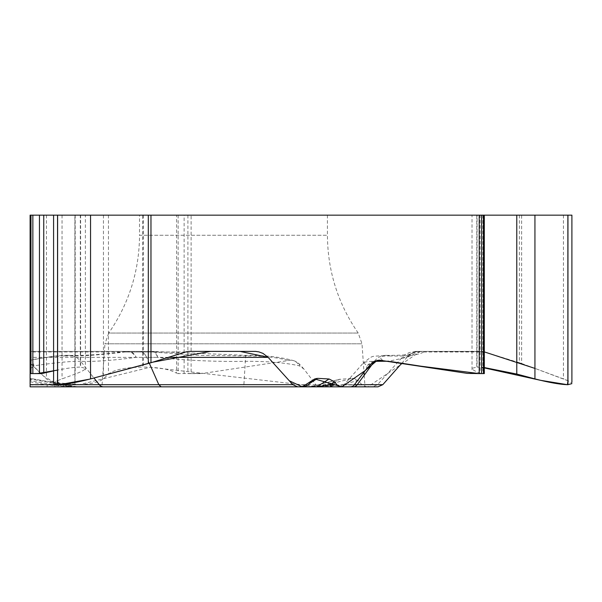 <?xml version="1.0" encoding="UTF-8"?>
<svg xmlns="http://www.w3.org/2000/svg" width="602" height="602" viewBox="0 0 602 602"><rect width="100%" height="100%" fill="white"/><g stroke="black" fill="none" stroke-linecap="round" stroke-linejoin="round"><path stroke-width="0.45" stroke-dasharray="3.01 2.26" d="M139.529 215.162L327.42 215.162L139.529 215.162L139.529 235.239L327.42 235.239L139.529 235.239C139.28 270.998 129.016 303.604 108.744 333.064L358.213 333.064L108.744 333.064L104.944 343.802L362.005 343.802L104.944 343.802L101.934 386.83L103.574 386.83M319.986 386.83L150.184 367.258L79.547 384.595L54.707 382.556L43.728 376.288L30.108 362.75L30.499 363.495L30.499 215.162L30.108 215.162L30.108 386.83L30.108 378.372L76.273 386.732A6.404 6.155 -90 0 0 77.342 386.83L56.099 386.83A6.404 2.611 90 0 1 54.248 384.926L76.273 386.732L72.737 386.732L30.108 378.989M77.47 386.83L30.8 378.47A6.404 2.927 -81.8 0 0 30.649 378.44L31.522 378.929L30.108 380.539L30.108 386.83L46.911 386.83A6.404 0.451 90 0 0 47.234 384.904L72.737 386.732M30.108 384.926L54.248 384.926L30.108 380.547L30.108 378.365L30.649 378.44A6.404 2.927 -81.8 0 0 30.108 378.47M30.108 373.594L30.108 386.83L30.108 368.973L34.163 365.813A17.721 9.918 45 0 0 30.108 363.969L30.108 373.594L41.5 373.594M30.108 360.162L30.108 360.282C45.744 357.242 57.303 355.797 64.798 355.955A17.721 15.818 -88.1 0 1 69.441 355.368A17.721 15.818 -88.1 0 1 80.691 361.328C70.479 361.17 54.97 362.66 34.163 365.813A17.721 4.131 -101.3 0 0 30.108 360.162M80.329 215.162L53.586 215.162L85.379 215.162L80.329 215.162L80.329 367.077C74.174 367.16 65.257 368.439 53.586 370.93M53.586 383.632C53.713 382.533 56.528 380.953 62.044 378.899L75.182 374.06C81.834 371.584 85.228 369.681 85.379 368.356L80.615 367.077L80.615 215.162M519.36 215.162L519.36 362.735L521.633 363.495L521.633 215.162L187.907 215.162L187.907 373.594L191.112 373.594L191.112 215.162M519.36 362.735L484.633 351.989A17.721 15.343 -90 0 0 480.659 351.387L415.726 351.387L480.659 351.387M415.726 351.387L409.307 352.539L405.439 354.525L402.919 356.587L377.507 384.67L372.608 386.83L378.003 386.83M362.178 384.926L340.785 384.926L358.062 380.547L362.178 384.926L366.498 386.83L372.608 386.83M353.69 378.47A6.404 6.344 19.4 0 0 352.178 378.47L358.055 380.539L354.601 378.658L352.215 378.372L319.624 386.732A6.404 4.605 -90 0 1 318.827 386.83L366.498 386.83M153.736 351.485A17.721 6.329 95.9 0 1 157.686 357.362C185.822 360.463 215.042 361.787 245.338 361.328C266.934 361.17 284.919 362.66 299.292 365.813L303.859 368.973L315.899 384.67A6.404 5.546 -90 0 0 320.053 386.83L329.249 386.83L333.222 384.904L336.887 380.773L339.302 379.38L352.215 378.372M303.859 368.973L299.314 363.969A17.435 15.103 -90 0 0 294.596 361.004A17.435 15.103 -90 0 0 290.939 360.162L203.055 373.375L191.112 373.594M30.499 215.162L187.907 215.162M200.18 373.594L187.907 373.594M177.394 373.594L203.055 373.375M143.306 215.162L143.306 367.077C159.154 367.295 170.246 369.35 176.597 373.248L176.597 215.162M75.017 215.162L75.017 384.693C89.307 384.46 98.781 382.526 103.446 378.899L108.458 374.06C114.087 369.688 125.509 367.363 142.734 367.077L142.734 215.162M30.499 363.495L46.444 378.899C51.11 382.526 60.584 384.46 74.874 384.693L74.874 215.162M480.095 215.162L472.028 215.162L480.095 215.162L480.095 373.248C474.812 371.141 472.118 369.508 472.028 368.356L476.792 367.077L476.792 215.162M470.139 373.594L484.309 373.594M481.555 367.295L481.525 373.594L467.265 373.375M484.309 367.566L477.077 367.077L477.077 215.162M521.633 215.162L571.9 215.162M521.633 363.495L563.442 378.899C568.958 380.953 571.772 382.533 571.9 383.632M329.249 386.83L318.827 386.83M303.829 386.83L300.142 386.83L303.604 385.814L303.137 386.514L304.529 386.732L309.338 383.662M314.455 379.042L305.402 384.926A6.404 6.374 -90 0 1 300.872 386.83L304.266 386.83M73.805 386.83L46.911 386.83M320.053 386.83L30.108 386.83M364.202 375.219L365.015 386.83L101.934 386.83M30.108 381.788L47.234 384.904L30.108 384.904M189.668 351.387L254.593 351.387M149.319 363.217L146.73 357.362L136.21 357.362C112.988 360.463 94.484 361.787 80.691 361.328L93.95 377.996M315.719 378.658L316.532 378.492M308.141 384.926L305.402 384.926L303.604 385.814L313.333 379.591M140.296 351.387L141.763 351.643L144.48 353.63L146.73 357.362L157.686 357.362A17.721 7.743 90 0 0 151.892 351.387L30.108 351.387L151.892 351.387L151.892 351.989A17.721 6.329 95.9 0 1 153.706 351.478A17.721 17.721 0 0 0 151.892 351.387M304.409 386.8A6.404 1.55 -90 0 0 304.529 386.732L304.883 386.732M64.798 355.955C79.517 356.422 99.518 355.097 124.802 351.989A17.721 11.099 -97 0 1 126.601 351.523C101.821 354.54 82.737 355.82 69.358 355.361C61.487 354.999 48.401 356.587 30.1 360.116L30.108 360.282M126.653 351.515A17.721 11.099 -97 0 1 136.21 357.362A17.721 9.933 -90 0 0 128.775 351.387A17.721 17.721 0 0 0 126.601 351.523M335.863 381.788L323.605 384.904L310.489 386.665L341.251 378.989M290.939 360.162A17.721 12.574 105.6 0 1 293.046 360.493A17.721 12.574 105.6 0 1 299.292 365.813A17.721 4.033 -53 0 0 299.314 363.969M319.812 386.83A6.404 5.305 -90 0 0 322.047 386.236M161.283 386.83L158.815 384.67L146.73 357.362L144.337 353.63L141.447 351.643L139.89 351.387M363.616 362.652L366.972 365.813L366.46 368.973M382.631 360.282C378.613 357.242 380.863 355.797 389.374 355.955A17.721 14.824 -88.4 0 0 385.807 355.361A17.721 14.824 -88.4 0 0 374.399 361.328L367.762 361.471L363.661 362.6M379.38 360.162A17.721 16.698 124.6 0 0 366.972 365.813A17.721 13.951 18.1 0 1 371.005 363.969M401.767 363.239L406.975 357.362L388.689 361.215M354.601 378.658L353.795 378.492M343.456 386.83A6.404 3.762 -90 0 1 340.785 384.926L319.624 386.732L310.73 386.732M420.241 351.387L417.224 351.643L411.61 353.63L406.975 357.362L420.241 351.387M389.374 355.955C407.095 356.422 418.548 355.097 423.74 351.989A17.721 17.42 -121.6 0 0 410.549 353.976M410.474 354.021A17.721 17.42 -121.6 0 0 406.531 357.362A17.721 17.676 -90 0 1 419.767 351.387A17.721 17.721 0 0 0 410.474 354.021L411.031 353.713C411.572 353.088 412.536 355.556 385.89 355.361C369.267 357.061 374.67 354.322 363.728 362.6M484.309 351.892L420.467 351.372L367.875 386.83M366.452 386.83L329.324 386.83M324.899 386.83L322.138 386.83M57.536 370.102L57.536 380.742M479.215 373.594L481.555 373.594M567.949 380.742L534.937 368.401M75.182 215.162L75.182 374.06M62.044 215.162L62.044 378.899M184.122 373.594L184.122 215.162M178.132 215.162L178.132 373.594M108.458 215.162L108.458 374.06M103.446 215.162L103.446 378.899M46.444 215.162L46.444 378.899M482.857 215.162L482.857 373.594M563.442 215.162L563.442 378.899M168.319 357.362L30.108 357.362M185.694 351.989L124.802 351.989A17.721 15.343 -90 0 1 128.775 351.387M43.246 373.375L30.108 373.375M287.688 360.282C276.077 357.242 262.261 355.797 246.263 355.955A17.721 1.001 89.1 0 0 245.985 355.353A17.721 1.001 89.1 0 0 245.338 361.328L243.893 384.67L30.108 384.67M315.899 384.67L243.893 384.67A6.404 0.444 90 0 1 243.562 386.83M333.222 384.904L323.605 384.904M246.263 355.955L198.329 355.315L151.892 351.989L30.108 351.989M354.427 384.67L344.118 384.67L354.427 384.67M402.174 357.362L406.975 357.362M382.804 384.67L377.507 384.67M484.633 351.989L423.74 351.989A17.721 15.343 -90 0 0 419.767 351.387M327.42 215.162L327.42 235.239C327.676 270.998 337.94 303.604 358.213 333.064L362.005 343.802L363.992 372.186M85.379 369.891L85.379 215.162M472.028 369.748L472.028 215.162M314.048 379.162L316.855 378.432M294.596 361.004A17.721 17.721 0 0 0 293.054 360.493C279.629 356.866 263.939 355.157 245.992 355.353L153.706 351.478M313.491 385.897L339.957 379.185M310.527 386.634L308.916 386.83M362.539 363.864L344.118 384.67L339.317 386.83"/><path stroke-width="0.9" d="M53.586 370.93L41.5 373.594L30.108 373.594L30.108 386.83L297.719 386.83L292.82 384.67L268.146 357.362L168.319 357.362M30.108 360.282L30.108 363.969M30.108 373.594L30.108 215.162L30.965 215.162L30.965 373.594M150.967 215.162L150.967 362.735L148.303 363.495L148.303 215.162L481.555 215.162L481.555 373.594L479.215 373.594L479.215 215.162M150.967 362.735L185.694 351.989A17.721 15.343 -90 0 1 189.668 351.387L255.692 351.417L258.928 351.899L263.014 353.419L268.146 357.362M57.085 380.953L59.598 384.633L89.329 379.222L152.757 362.178L210.459 351.387L239.912 351.387L268.093 357.287L289.351 380.833L302.272 386.83L314.718 378.936L341.868 386.838L365.263 370.523L376.92 360.613L391.526 361.651L420.723 366.174L479.215 373.594L467.265 373.375L379.38 360.162A17.435 15.103 -90 0 0 371.005 363.969L366.46 368.973L354.427 384.67A6.404 5.546 -90 0 1 350.274 386.83L341.078 386.83L337.097 384.904L334.456 381.788L329.076 378.989L318.104 378.372L315.719 378.658L312.265 380.539L308.141 384.926L303.829 386.83L297.719 386.83M148.303 215.162L30.965 215.162M148.303 363.495L90.548 378.899C76.492 382.526 65.513 384.46 57.611 384.693L53.586 383.632M571.9 382.36L571.9 215.162L481.555 215.162M484.309 215.162L484.309 373.594L481.525 373.594M571.9 383.632L567.874 384.693C559.973 384.46 548.994 382.526 534.937 378.899L516.787 374.06L484.309 367.566M374.09 361.749L357.272 384.67L382.797 384.67L378.003 386.83L350.274 386.83M341.078 386.83L304.266 386.83A6.404 1.55 -90 0 0 304.409 386.8M77.342 386.83L73.805 386.83M30.108 386.83L56.099 386.83M93.95 377.996L99.262 384.67A6.404 5.757 -90 0 0 103.574 386.83L365.015 386.83M329.076 378.989L316.961 386.732L329.595 384.904L337.097 384.904M334.456 381.788L329.595 384.904A6.404 5.764 -90 0 0 333.711 386.83M161.14 386.83L158.815 384.67L149.319 363.217M309.338 383.662L317.45 378.47L314.455 379.042M318.104 378.372L317.45 378.47A6.404 3.424 81.4 0 0 316.787 378.447M304.883 386.732L316.961 386.732A6.404 1.55 90 0 1 316.69 386.83M322.047 386.236A6.404 5.305 -90 0 0 323.605 384.904M382.804 384.67L401.767 363.239M388.689 361.215L374.918 361.343M534.937 368.401L484.309 351.892M367.875 386.83L366.452 386.83M329.324 386.83L324.899 386.83M322.138 386.83L319.986 386.83M30.108 362.75L30.1 360.116M30.108 368.973L30.108 373.594L37.151 373.594L57.536 370.102M57.536 380.742L57.1 380.946M481.555 367.295L540.498 380.306L567.43 384.693L567.949 380.742M32.854 373.594L32.854 215.162M43.743 215.162L43.743 373.248M39.446 215.162L39.446 373.594M57.536 215.162L57.536 384.693L30.108 384.67M57.611 215.162L57.611 384.693L292.82 384.67M90.548 215.162L90.548 378.899M483.451 373.594L483.451 215.162M516.787 215.162L516.787 374.06M534.937 215.162L534.937 378.899M567.874 215.162L567.874 384.693M567.949 215.162L567.949 384.693M354.427 384.67L357.272 384.67A6.404 5.313 -90 0 1 353.299 386.83M53.586 382.36L53.586 215.162M363.992 372.186L364.202 375.219"/></g></svg>
